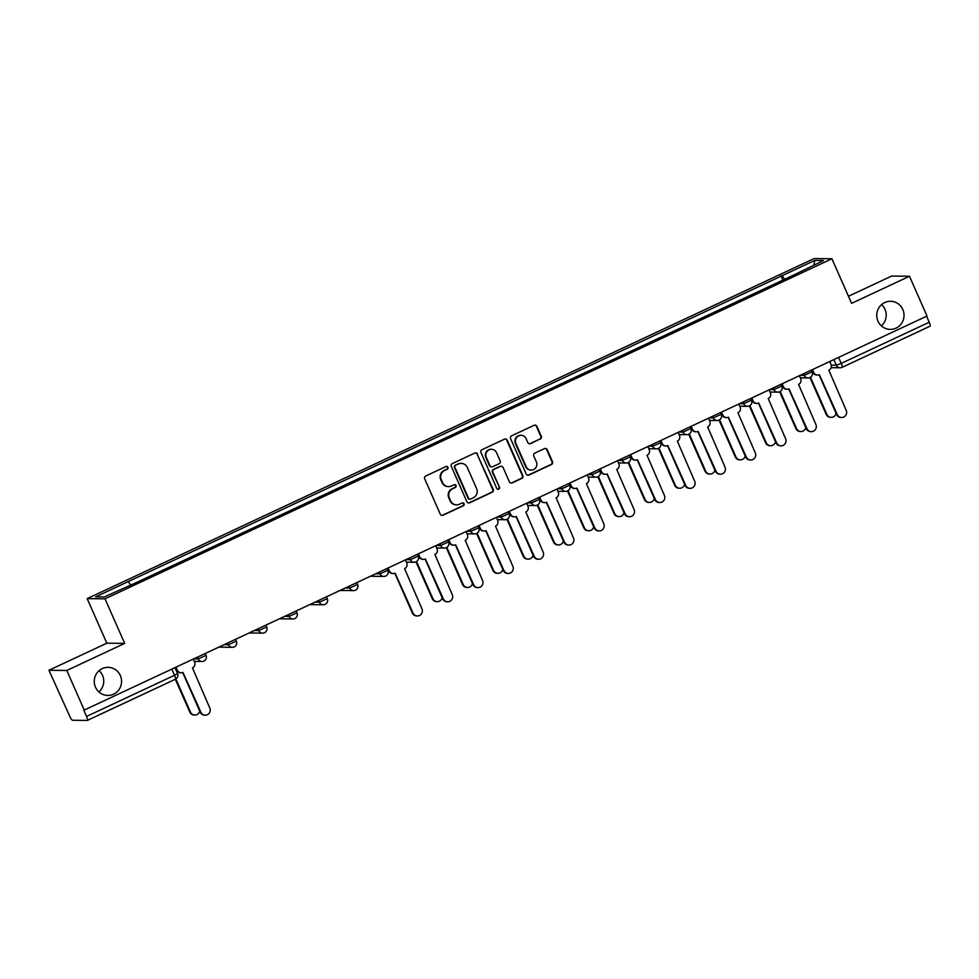 <?xml version="1.0" encoding="UTF-8"?>
<svg xmlns="http://www.w3.org/2000/svg" width="979" height="979" viewBox="0 0 979 979"><rect width="100%" height="100%" fill="white"/><g stroke="black" fill="none" stroke-linecap="round" stroke-linejoin="round"><path stroke-width="1.47" d="M447.941 467.264A1.505 1.468 90.7 0 0 446.008 466.518L425.743 476.002A2.154 2.093 90.7 0 0 424.702 478.853L440.281 514.171A2.154 2.093 90.7 0 0 443.046 515.235L463.312 505.764A1.505 1.468 90.7 0 0 462.724 502.876A1.505 1.468 90.7 0 0 462.1 503.01L459.481 504.234A6.902 6.706 90.7 0 1 450.609 500.82L449.312 497.87A6.902 6.706 90.7 0 1 452.641 488.741L455.259 487.518A1.505 1.468 90.7 0 0 454.672 484.629A1.505 1.468 90.7 0 0 454.048 484.764L451.429 485.988A6.902 6.706 90.7 0 1 442.557 482.574L441.26 479.624A6.902 6.706 90.7 0 1 444.588 470.495L447.219 469.271A1.505 1.468 90.7 0 0 447.941 467.264M448.578 486.612L448.064 486.6A6.902 6.706 90.7 0 1 442.043 482.561L440.746 479.624A6.902 6.706 90.7 0 1 444.074 470.483L446.693 469.259A1.505 1.468 90.7 0 0 446.363 466.408M441.896 515.407A2.154 2.093 90.7 0 0 442.532 515.235L462.786 505.751A1.505 1.468 90.7 0 0 462.467 502.9M456.63 504.858L456.104 504.846A6.902 6.706 90.7 0 1 450.083 500.807L448.786 497.87A6.902 6.706 90.7 0 1 452.114 488.729L454.745 487.505A1.505 1.468 90.7 0 0 454.415 484.654M877.955 321.149A14.049 13.657 90.7 0 0 890.217 329.385A14.049 13.657 90.7 0 0 902.809 309.523A14.049 13.657 90.7 0 0 890.547 301.287A14.049 13.657 90.7 0 0 877.955 321.149M881.345 325.872A14.049 13.657 90.7 0 0 881.589 304.591M95.477 687.197A14.049 13.657 90.7 0 0 107.751 695.433A14.049 13.657 90.7 0 0 120.344 675.571A14.049 13.657 90.7 0 0 108.082 667.335A14.049 13.657 90.7 0 0 95.477 687.197M98.879 691.92A14.049 13.657 90.7 0 0 99.124 670.639M540.249 439.118A2.154 2.093 90.7 0 0 541.289 436.267L536.92 426.354A2.154 2.093 90.7 0 0 534.142 425.29L511.638 435.814A2.154 2.093 90.7 0 0 510.597 438.665L526.176 473.983A2.154 2.093 90.7 0 0 528.954 475.048L551.446 464.523A2.154 2.093 90.7 0 0 552.486 461.672L547.212 449.704A2.154 2.093 90.7 0 0 544.446 448.639L534.815 453.142A2.154 2.093 90.7 0 0 533.775 455.994L536.382 461.929A5.764 5.605 90.7 0 1 531.218 470.079A5.764 5.605 90.7 0 1 526.188 466.702L515.933 443.45A5.764 5.605 90.7 0 1 521.097 435.3A5.764 5.605 90.7 0 1 526.139 438.678L527.84 442.557A2.154 2.093 90.7 0 0 530.618 443.622L539.723 439.118A2.154 2.093 90.7 0 0 540.763 436.255L536.394 426.354A2.154 2.093 90.7 0 0 534.779 425.106M124.676 643.399L106.833 643.191L48.95 670.272L66.78 670.48L124.676 643.399L105.01 598.83L831.93 258.774L851.583 303.343L909.479 276.262L927.015 316.046L83.815 710.252L86.544 716.444L174.543 675.277L177.517 673.503L175.021 667.837M66.78 670.48L84.329 710.264M477.617 454.097A2.154 2.093 90.7 0 0 474.839 453.032L452.347 463.556A2.154 2.093 90.7 0 0 451.307 466.408L466.873 501.725A2.154 2.093 90.7 0 0 469.651 502.79L492.156 492.266A2.154 2.093 90.7 0 0 493.196 489.414L477.091 454.097A2.154 2.093 90.7 0 0 475.476 452.849M481.998 449.679L504.491 439.155A2.154 2.093 90.7 0 1 507.269 440.232L522.847 475.549A2.154 2.093 90.7 0 1 521.795 478.401L512.176 482.904A2.154 2.093 90.7 0 1 509.398 481.827L503.084 467.509A2.154 2.093 90.7 0 0 500.306 466.445L493.918 469.43A2.154 2.093 90.7 0 0 492.878 472.282L499.461 487.199A1.505 1.468 90.7 0 1 498.103 489.329A1.505 1.468 90.7 0 1 496.781 488.448L480.946 452.543A2.154 2.093 90.7 0 1 481.998 449.679M48.95 670.272L69.742 716.249A4.393 0.942 -115.1 0 0 72.544 720.263L87.266 720.434A4.393 0.942 -115.1 0 0 87.364 720.409A4.393 0.942 -115.1 0 0 86.544 716.444M106.833 643.191L87.18 598.622L814.087 258.566L831.93 258.774M909.479 276.262L891.636 276.054L848.463 296.258M926.587 316.241L929.23 322.238A4.393 0.942 64.9 0 1 930.05 326.203A4.393 0.942 64.9 0 1 929.952 326.215L842.124 367.309M784.632 279.296L782.123 275.699L814.748 260.438L823.486 260.536L792.072 275.821L138.21 581.71L104.349 596.957L95.612 596.86L128.249 581.587L130.452 584.744M782.123 275.699L128.249 581.587M105.01 598.83L87.18 598.622M782.857 280.129L780.899 275.686M813.904 265.028L814.748 260.438M468.5 502.973A2.154 2.093 90.7 0 0 469.125 502.79L491.629 492.266A2.154 2.093 90.7 0 0 492.67 489.414L477.091 454.097M455.651 465.319A1.505 1.468 90.7 0 0 454.917 467.313L468.598 498.311A1.505 1.468 90.7 0 0 470.532 499.07L473.298 497.773A6.902 6.706 90.7 0 0 476.638 488.643L467.289 467.448A6.902 6.706 90.7 0 0 458.417 464.022L455.137 465.319A1.505 1.468 90.7 0 0 454.403 467.313L454.917 467.313M469.908 499.204L469.394 499.192A1.505 1.468 90.7 0 1 468.072 498.311L454.403 467.313M461.268 463.41L460.742 463.397A6.902 6.706 90.7 0 0 457.903 464.022L458.417 464.022M455.137 465.319L457.903 464.022M511.026 483.075A2.154 2.093 90.7 0 0 511.65 482.892L521.281 478.388A2.154 2.093 90.7 0 0 522.321 475.537L506.743 440.22A2.154 2.093 90.7 0 0 505.127 438.984M501.199 466.249L500.685 466.237A2.154 2.093 90.7 0 0 499.792 466.432L493.404 469.418A2.154 2.093 90.7 0 0 492.364 472.282L499.461 487.199M497.846 489.304A1.505 1.468 90.7 0 0 498.935 487.187M496.524 452.653A5.764 5.605 90.7 0 0 491.495 449.275A5.764 5.605 90.7 0 0 486.33 457.426L489.941 465.612A2.154 2.093 90.7 0 0 492.706 466.677L499.094 463.691A2.154 2.093 90.7 0 0 500.134 460.84L496.524 452.653M491.495 449.275L490.968 449.263A5.764 5.605 90.7 0 0 485.804 457.413L486.33 457.426M491.825 466.873L491.299 466.873A2.154 2.093 90.7 0 1 489.414 465.6L485.804 457.413M529.468 443.793A2.154 2.093 90.7 0 0 530.092 443.622L539.723 439.118M521.097 435.3L520.583 435.3A5.764 5.605 90.7 0 0 515.407 443.45L515.933 443.45M531.218 470.079L530.704 470.079A5.764 5.605 90.7 0 1 525.662 466.689L515.407 443.45M527.803 475.231A2.154 2.093 90.7 0 0 528.427 475.048L550.932 464.523A2.154 2.093 90.7 0 0 551.972 461.672L546.698 449.704A2.154 2.093 90.7 0 0 545.07 448.455M175.865 678.973L190.477 712.1A5.054 4.907 90.7 0 0 199.728 711.146M194.882 715.062L194.209 715.062A5.054 4.907 -89.3 0 1 189.804 712.1L175.327 679.267M176.049 667.348L177.309 670.211A4.393 4.271 90.7 0 0 182.951 672.389L200.879 712.222A5.054 4.907 90.7 0 0 205.284 715.184A5.054 4.907 90.7 0 0 209.812 708.05L192.471 667.935A4.393 4.271 90.7 0 0 194.601 662.122L193.34 659.259M205.284 715.184L204.611 715.184A5.054 4.907 -89.3 0 1 200.205 712.222L182.681 672.5M181.139 672.781L180.466 672.769A4.393 4.271 -89.3 0 1 176.636 670.199L175.486 667.617M416.54 561.567L432.914 598.695A5.054 4.907 90.7 0 0 442.165 597.728M437.319 601.657L436.646 601.644A5.054 4.907 -89.3 0 1 432.241 598.683L415.989 561.86M446.84 547.383L463.214 584.512A5.054 4.907 90.7 0 0 472.465 583.557M467.619 587.473L466.946 587.473A5.054 4.907 -89.3 0 1 462.541 584.512L446.302 547.677M477.14 533.212L493.514 570.341A5.054 4.907 90.7 0 0 502.765 569.374M497.932 573.302L497.246 573.29A5.054 4.907 -89.3 0 1 492.841 570.329L476.602 533.506M507.452 519.029L523.826 556.158A5.054 4.907 90.7 0 0 533.078 555.203M528.232 559.119L527.559 559.119A5.054 4.907 -89.3 0 1 523.153 556.158L506.902 519.323M537.752 504.858L554.126 541.987A5.054 4.907 90.7 0 0 563.378 541.02M558.532 544.948L557.859 544.936A5.054 4.907 -89.3 0 1 553.453 541.974L537.214 505.152M568.053 490.675L584.426 527.816A5.054 4.907 90.7 0 0 593.678 526.849M588.844 530.765L588.159 530.765A5.054 4.907 -89.3 0 1 583.753 527.803L567.514 490.981M598.365 476.504L614.739 513.632A5.054 4.907 90.7 0 0 623.99 512.678M619.144 516.594L618.471 516.582A5.054 4.907 -89.3 0 1 614.066 513.632L597.814 476.797M628.665 462.333L645.039 499.461A5.054 4.907 90.7 0 0 654.29 498.495M649.444 502.423L648.771 502.411A5.054 4.907 -89.3 0 1 644.366 499.449L628.126 462.626M658.965 448.149L675.339 485.278A5.054 4.907 90.7 0 0 684.59 484.324M679.756 488.24L679.071 488.227A5.054 4.907 -89.3 0 1 674.666 485.278L658.426 448.443M689.277 433.978L705.651 471.107A5.054 4.907 90.7 0 0 714.903 470.14M710.056 474.069L709.383 474.056A5.054 4.907 -89.3 0 1 704.978 471.095L688.726 434.272M719.577 419.795L735.951 456.924A5.054 4.907 90.7 0 0 745.203 455.969M740.357 459.885L739.683 459.885A5.054 4.907 -89.3 0 1 735.278 456.924L719.039 420.089M749.877 405.624L766.251 442.753A5.054 4.907 90.7 0 0 775.503 441.786M770.669 445.714L769.983 445.702A5.054 4.907 -89.3 0 1 765.578 442.741L749.339 405.918M780.19 391.441L796.563 428.569A5.054 4.907 90.7 0 0 805.815 427.615M800.969 431.531L800.296 431.531A5.054 4.907 -89.3 0 1 795.89 428.569L779.639 391.735M810.49 377.27L826.863 414.398A5.054 4.907 90.7 0 0 836.115 413.432M831.269 417.36L830.596 417.348A5.054 4.907 -89.3 0 1 826.19 414.386L809.951 377.564M388.173 568.114L389.434 570.965A4.393 4.271 90.7 0 0 395.088 573.156L413.003 612.989A5.054 4.907 90.7 0 0 417.421 615.95A5.054 4.907 90.7 0 0 421.937 608.816L404.608 568.701A4.393 4.271 90.7 0 0 406.726 562.888L405.465 560.025M417.421 615.95L416.736 615.938A5.054 4.907 -89.3 0 1 412.33 612.989L394.818 573.266M393.264 573.547L392.591 573.535A4.393 4.271 -89.3 0 1 388.761 570.965L387.623 568.383M418.486 553.943L419.734 556.794A4.393 4.271 90.7 0 0 425.388 558.972L443.316 598.818A5.054 4.907 90.7 0 0 447.721 601.779A5.054 4.907 90.7 0 0 452.249 594.632L434.909 554.518A4.393 4.271 90.7 0 0 437.026 548.705L435.765 545.854M447.721 601.779L447.048 601.767A5.054 4.907 -89.3 0 1 442.63 598.805L425.119 559.095M423.577 559.364L422.891 559.364A4.393 4.271 -89.3 0 1 419.061 556.782L417.923 554.2M448.786 539.759L450.046 542.623A4.393 4.271 90.7 0 0 455.688 544.801L473.616 584.634A5.054 4.907 90.7 0 0 478.021 587.596A5.054 4.907 90.7 0 0 482.549 580.461L465.209 540.347A4.393 4.271 90.7 0 0 467.338 534.534L466.077 531.67M478.021 587.596L477.348 587.596A5.054 4.907 -89.3 0 1 472.943 584.634L455.419 544.911M453.877 545.193L453.204 545.181A4.393 4.271 -89.3 0 1 449.373 542.611L448.223 540.029M479.086 525.588L480.346 528.44A4.393 4.271 90.7 0 0 486 530.618L503.916 570.463A5.054 4.907 90.7 0 0 508.334 573.425A5.054 4.907 90.7 0 0 512.849 566.278L495.509 526.164A4.393 4.271 90.7 0 0 497.638 520.351L496.377 517.499M508.334 573.425L507.648 573.413A5.054 4.907 -89.3 0 1 503.243 570.451L485.731 530.74M484.177 531.01L483.504 531.01A4.393 4.271 -89.3 0 1 479.673 528.44L478.535 525.845M509.398 511.405L510.646 514.269A4.393 4.271 90.7 0 0 516.3 516.447L534.228 556.28A5.054 4.907 90.7 0 0 538.634 559.242A5.054 4.907 90.7 0 0 543.161 552.107L525.821 511.993A4.393 4.271 90.7 0 0 527.938 506.18L526.678 503.328M538.634 559.242L537.961 559.242A5.054 4.907 -89.3 0 1 533.543 556.28L516.031 516.557M514.489 516.839L513.804 516.826A4.393 4.271 -89.3 0 1 509.973 514.256L508.835 511.674M539.698 497.234L540.959 500.085A4.393 4.271 90.7 0 0 546.6 502.264L564.528 542.109A5.054 4.907 90.7 0 0 568.934 545.07A5.054 4.907 90.7 0 0 573.461 537.924L556.121 497.821A4.393 4.271 90.7 0 0 558.25 491.996L556.99 489.145M568.934 545.07L568.261 545.058A5.054 4.907 -89.3 0 1 563.855 542.097L546.331 502.386M544.789 502.668L544.116 502.655A4.393 4.271 -89.3 0 1 540.286 500.085L539.135 497.491M569.998 483.063L571.259 485.914A4.393 4.271 90.7 0 0 576.912 488.093L594.828 527.938A5.054 4.907 90.7 0 0 599.246 530.887A5.054 4.907 90.7 0 0 603.762 523.753L586.421 483.638A4.393 4.271 90.7 0 0 588.55 477.825L587.29 474.974M599.246 530.887L598.561 530.887A5.054 4.907 -89.3 0 1 594.155 527.926L576.643 488.203M575.089 488.484L574.416 488.472A4.393 4.271 -89.3 0 1 570.586 485.902L569.448 483.32M600.311 468.88L601.559 471.731A4.393 4.271 90.7 0 0 607.213 473.922L625.14 513.755A5.054 4.907 90.7 0 0 629.546 516.716A5.054 4.907 90.7 0 0 634.074 509.582L616.733 469.467A4.393 4.271 90.7 0 0 618.85 463.642L617.59 460.791M629.546 516.716L628.873 516.704A5.054 4.907 -89.3 0 1 624.455 513.742L606.943 474.032M605.401 474.313L604.716 474.301A4.393 4.271 -89.3 0 1 600.886 471.731L599.748 469.137M630.611 454.709L631.871 457.56A4.393 4.271 90.7 0 0 637.513 459.738L655.44 499.584A5.054 4.907 90.7 0 0 659.846 502.545A5.054 4.907 90.7 0 0 664.374 495.398L647.033 455.284A4.393 4.271 90.7 0 0 649.163 449.471L647.902 446.62M659.846 502.545L659.173 502.533A5.054 4.907 -89.3 0 1 654.767 499.571L637.243 459.849M635.701 460.13L635.028 460.13A4.393 4.271 -89.3 0 1 631.198 457.548L630.048 454.966M660.911 440.526L662.171 443.377A4.393 4.271 90.7 0 0 667.825 445.567L685.741 485.4A5.054 4.907 90.7 0 0 690.158 488.362A5.054 4.907 90.7 0 0 694.674 481.227L677.333 441.113A4.393 4.271 90.7 0 0 679.463 435.3L678.202 432.437M690.158 488.362L689.473 488.35A5.054 4.907 -89.3 0 1 685.067 485.4L667.556 445.678M666.001 445.959L665.328 445.947A4.393 4.271 -89.3 0 1 661.498 443.377L660.36 440.795M691.223 426.354L692.471 429.206A4.393 4.271 90.7 0 0 698.125 431.384L716.053 471.229A5.054 4.907 90.7 0 0 720.458 474.191A5.054 4.907 90.7 0 0 724.986 467.044L707.646 426.93A4.393 4.271 90.7 0 0 709.763 421.117L708.502 418.266M720.458 474.191L719.785 474.179A5.054 4.907 -89.3 0 1 715.368 471.217L697.856 431.506M696.314 431.776L695.628 431.776A4.393 4.271 -89.3 0 1 691.798 429.194L690.66 426.611M721.523 412.171L722.783 415.035A4.393 4.271 90.7 0 0 728.425 417.213L746.353 457.046A5.054 4.907 90.7 0 0 750.758 460.008A5.054 4.907 90.7 0 0 755.286 452.873L737.946 412.759A4.393 4.271 90.7 0 0 740.075 406.946L738.815 404.082M750.758 460.008L750.085 460.008A5.054 4.907 -89.3 0 1 745.68 457.046L728.156 417.323M726.614 417.605L725.941 417.592A4.393 4.271 -89.3 0 1 722.11 415.023L720.96 412.44M751.823 398L753.084 400.852A4.393 4.271 90.7 0 0 758.737 403.03L776.653 442.875A5.054 4.907 90.7 0 0 781.071 445.837A5.054 4.907 90.7 0 0 785.586 438.69L768.246 398.575A4.393 4.271 90.7 0 0 770.375 392.763L769.115 389.911M781.071 445.837L780.385 445.824A5.054 4.907 -89.3 0 1 775.98 442.863L758.468 403.152M756.914 403.421L756.241 403.421A4.393 4.271 -89.3 0 1 752.41 400.852L751.272 398.257M782.135 383.817L783.384 386.681A4.393 4.271 90.7 0 0 789.037 388.859L806.965 428.692A5.054 4.907 90.7 0 0 811.371 431.653A5.054 4.907 90.7 0 0 815.899 424.519L798.558 384.404A4.393 4.271 90.7 0 0 800.675 378.592L799.415 375.74M811.371 431.653L810.698 431.653A5.054 4.907 -89.3 0 1 806.28 428.692L788.768 388.969M787.226 389.25L786.541 389.238A4.393 4.271 -89.3 0 1 782.71 386.668L781.572 384.086M812.435 369.646L813.696 372.497A4.393 4.271 90.7 0 0 819.337 374.676L837.265 414.521A5.054 4.907 90.7 0 0 841.671 417.482A5.054 4.907 90.7 0 0 846.199 410.336L828.858 370.233A4.393 4.271 90.7 0 0 830.987 364.408L829.727 361.557M841.671 417.482L840.998 417.47A5.054 4.907 -89.3 0 1 836.592 414.509L819.068 374.798M817.526 375.079L816.853 375.067A4.393 4.271 -89.3 0 1 813.023 372.497L811.872 369.903M831.232 365.143L836.311 365.204L841.23 363.405L929.23 322.238M833.851 359.636L836.311 365.204A4.393 4.271 -89.3 0 0 840.141 367.774A4.393 4.393 0 0 0 842.05 367.37A4.393 0.942 -115.1 0 0 841.23 363.405L838.587 357.408M171.9 669.293L174.543 675.277A4.393 0.942 -115.1 0 1 175.363 679.242A4.393 0.942 -115.1 0 1 175.265 679.267L87.437 720.348M800.271 375.336L804.236 375.385L812.142 371.8L811.407 370.123M803.539 373.807L804.236 375.385A4.393 4.271 -89.3 0 0 808.067 377.955A4.393 4.393 0 0 0 812.142 371.8M769.959 389.52L773.936 389.556L781.842 385.971L781.107 384.306M773.239 387.978L773.936 389.556A4.393 4.271 -89.3 0 0 777.767 392.138A4.393 4.393 0 0 0 781.842 385.971M739.659 403.691L743.636 403.74L751.529 400.154L750.795 398.477M742.939 402.161L743.636 403.74A4.393 4.271 -89.3 0 0 747.466 406.309A4.393 4.393 0 0 0 751.529 400.154M709.359 417.862L713.324 417.911L721.229 414.325L720.495 412.661M712.626 416.332L713.324 417.911A4.393 4.271 -89.3 0 0 717.154 420.493A4.393 4.393 0 0 0 721.229 414.325M679.047 432.045L683.024 432.094L690.929 428.496L690.195 426.832M682.326 430.515L683.024 432.094A4.393 4.271 -89.3 0 0 686.854 434.664A4.393 4.393 0 0 0 690.929 428.496M648.747 446.216L652.724 446.265L660.617 442.679L659.883 441.015M652.026 444.686L652.724 446.265A4.393 4.271 -89.3 0 0 656.554 448.835A4.393 4.393 0 0 0 660.617 442.679M618.447 460.399L622.411 460.448L630.317 456.85L629.583 455.186M621.714 458.87L622.411 460.448A4.393 4.271 -89.3 0 0 626.242 463.018A4.393 4.393 0 0 0 630.317 456.85M588.134 474.57L592.111 474.619L600.017 471.034L599.283 469.357M591.414 473.041L592.111 474.619A4.393 4.271 -89.3 0 0 595.942 477.189A4.393 4.393 0 0 0 600.017 471.034M557.834 488.754L561.811 488.802L569.705 485.205L568.97 483.54M561.114 487.224L561.811 488.802A4.393 4.271 -89.3 0 0 565.642 491.372A4.393 4.393 0 0 0 569.705 485.205M527.534 502.925L531.499 502.973L539.405 499.388L538.67 497.711M530.802 501.395L531.499 502.973A4.393 4.271 -89.3 0 0 535.329 505.543A4.393 4.393 0 0 0 539.405 499.388M497.222 517.108L501.199 517.145L509.104 513.559L508.37 511.895M500.502 515.566L501.199 517.145A4.393 4.271 -89.3 0 0 505.029 519.727A4.393 4.393 0 0 0 509.104 513.559M466.922 531.279L470.899 531.328L478.792 527.742L478.058 526.066M470.201 529.749L470.899 531.328A4.393 4.271 -89.3 0 0 474.729 533.898A4.393 4.393 0 0 0 478.792 527.742M436.622 545.45L440.587 545.499L448.492 541.913L447.758 540.249M439.889 543.92L440.587 545.499A4.393 4.271 -89.3 0 0 444.417 548.081A4.393 4.393 0 0 0 448.492 541.913M406.309 559.633L410.287 559.682L418.192 556.084L417.458 554.42M409.589 558.103L410.287 559.682A4.393 4.271 -89.3 0 0 414.117 562.252A4.393 4.393 0 0 0 418.192 556.084M376.009 573.804L379.987 573.853L387.88 570.267L387.146 568.603M379.289 572.274L379.987 573.853A4.393 4.271 -89.3 0 0 383.817 576.423A4.393 4.393 0 0 0 387.88 570.267M345.709 587.987L349.674 588.036L357.58 584.439L356.846 582.774M348.977 586.458L349.674 588.036A4.393 4.271 -89.3 0 0 353.505 590.606A4.393 4.393 0 0 0 357.58 584.439M315.397 602.158L319.374 602.207L327.28 598.622L326.545 596.945M318.677 600.629L319.374 602.207A4.393 4.271 -89.3 0 0 323.205 604.777A4.393 4.393 0 0 0 327.28 598.622M285.097 616.342L289.074 616.391L296.967 612.793L296.233 611.129M288.377 614.812L289.074 616.391A4.393 4.271 -89.3 0 0 292.905 618.961A4.393 4.393 0 0 0 296.967 612.793M254.797 630.513L258.762 630.562L266.667 626.976L265.933 625.3M258.064 628.983L258.762 630.562A4.393 4.271 -89.3 0 0 262.605 633.132A4.393 4.393 0 0 0 266.667 626.976M224.485 644.696L228.462 644.733L236.367 641.147L235.633 639.483M227.764 643.154L228.462 644.733A4.393 4.271 -89.3 0 0 232.292 647.315A4.393 4.393 0 0 0 236.367 641.147M194.185 658.867L198.162 658.916L206.055 655.33L205.321 653.654M197.464 657.337L198.162 658.916A4.393 4.271 -89.3 0 0 201.992 661.486A4.393 4.393 0 0 0 206.055 655.33M203.803 661.094A4.393 4.271 -89.3 0 1 201.992 661.486L194.283 661.4M234.103 646.923A4.393 4.271 -89.3 0 1 232.292 647.315L219.21 647.156M264.416 632.74A4.393 4.271 -89.3 0 1 262.605 633.132L249.523 632.985M294.716 618.569A4.393 4.271 -89.3 0 1 292.905 618.961L279.823 618.801M325.016 604.386A4.393 4.271 -89.3 0 1 323.205 604.777L310.123 604.63M355.328 590.215A4.393 4.271 -89.3 0 1 353.505 590.606L340.435 590.447M385.628 576.031A4.393 4.271 -89.3 0 1 383.817 576.423L370.735 576.276M415.928 561.86A4.393 4.271 -89.3 0 1 414.117 562.252L406.407 562.166M446.24 547.677A4.393 4.271 -89.3 0 1 444.417 548.081L436.707 547.983M476.54 533.506A4.393 4.271 -89.3 0 1 474.729 533.898L467.02 533.812M506.841 519.335A4.393 4.271 -89.3 0 1 505.029 519.727L497.32 519.629M537.153 505.152A4.393 4.271 -89.3 0 1 535.329 505.543L527.62 505.458M567.453 490.981A4.393 4.271 -89.3 0 1 565.642 491.372L557.932 491.274M597.753 476.797A4.393 4.271 -89.3 0 1 595.942 477.189L588.232 477.103M628.065 462.626A4.393 4.271 -89.3 0 1 626.242 463.018L618.532 462.932M658.365 448.443A4.393 4.271 -89.3 0 1 656.554 448.835L648.844 448.749M688.665 434.272A4.393 4.271 -89.3 0 1 686.854 434.664L679.145 434.578M718.978 420.089A4.393 4.271 -89.3 0 1 717.154 420.493L709.445 420.395M749.278 405.918A4.393 4.271 -89.3 0 1 747.466 406.309L739.757 406.224M779.578 391.747A4.393 4.271 -89.3 0 1 777.767 392.138L770.057 392.041M809.89 377.564A4.393 4.271 -89.3 0 1 808.067 377.955L800.357 377.87M831.122 367.676L840.141 367.774A4.393 4.271 -89.3 0 0 841.952 367.382A4.393 0.942 -115.1 0 0 842.05 367.37L930.05 326.203M189.804 712.1L190.477 712.1M177.309 670.211L176.636 670.199M200.879 712.222L200.205 712.222M432.241 598.683L432.914 598.695M462.541 584.512L463.214 584.512M492.841 570.329L493.514 570.341M523.153 556.158L523.826 556.158M553.453 541.974L554.126 541.987M583.753 527.803L584.426 527.816M614.066 513.632L614.739 513.632M644.366 499.449L645.039 499.461M674.666 485.278L675.339 485.278M704.978 471.095L705.651 471.107M735.278 456.924L735.951 456.924M765.578 442.741L766.251 442.753M795.89 428.569L796.563 428.569M826.19 414.386L826.863 414.398M389.434 570.965L388.761 570.965M413.003 612.989L412.33 612.989M419.734 556.794L419.061 556.782M443.316 598.818L442.63 598.805M450.046 542.623L449.373 542.611M473.616 584.634L472.943 584.634M480.346 528.44L479.673 528.44M503.916 570.463L503.243 570.451M510.646 514.269L509.973 514.256M534.228 556.28L533.543 556.28M540.959 500.085L540.286 500.085M564.528 542.109L563.855 542.097M571.259 485.914L570.586 485.902M594.828 527.938L594.155 527.926M601.559 471.731L600.886 471.731M625.14 513.755L624.455 513.742M631.871 457.56L631.198 457.548M655.44 499.584L654.767 499.571M662.171 443.377L661.498 443.377M685.741 485.4L685.067 485.4M692.471 429.206L691.798 429.194M716.053 471.229L715.368 471.217M722.783 415.035L722.11 415.023M746.353 457.046L745.68 457.046M753.084 400.852L752.41 400.852M776.653 442.875L775.98 442.863M783.384 386.681L782.71 386.668M806.965 428.692L806.28 428.692M813.696 372.497L813.023 372.497M837.265 414.521L836.592 414.509M87.364 720.409L175.363 679.242A4.393 4.393 0 0 0 177.517 673.503"/></g></svg>
